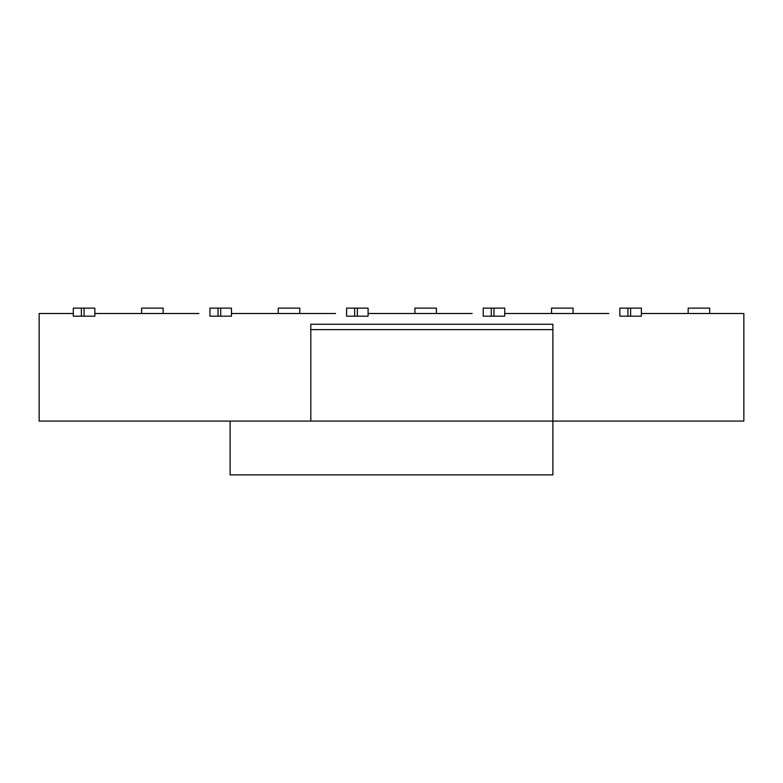 <?xml version="1.0" encoding="UTF-8"?>
<svg xmlns="http://www.w3.org/2000/svg" width="783" height="783" viewBox="0 0 783 783"><rect width="100%" height="100%" fill="white"/><g stroke="black" fill="none" stroke-linecap="round" stroke-linejoin="round"><path stroke-width="1.17" d="M230.114 474.88L230.114 421.088L552.886 421.088L552.886 474.88L230.114 474.88M743.85 313.503L641.375 313.503L743.85 313.503L743.85 421.088L552.886 421.088L552.886 324.26L310.812 324.26L310.812 421.088M73.308 316.185L73.308 308.12L94.831 308.12L94.831 316.185L73.308 316.185L73.308 313.503L39.15 313.503L39.15 421.088L230.114 421.088M209.942 308.12L231.465 308.12L231.465 316.185L209.942 316.185L209.942 308.12M163.148 313.503L163.148 308.12L141.625 308.12L141.625 313.503M573.058 313.503L573.058 308.12L551.535 308.12L551.535 313.503M619.852 308.12L641.375 308.12L641.375 316.185L619.852 316.185L619.852 308.12M709.692 313.503L709.692 308.12L688.169 308.12L688.169 313.503M483.219 308.12L504.732 308.12L504.732 316.185L483.219 316.185L483.219 308.12M346.585 308.12L368.098 308.12L368.098 316.185L346.585 316.185L346.585 308.12M299.781 313.503L299.781 308.12L278.268 308.12L278.268 313.503M436.415 313.503L436.415 308.12L414.902 308.12L414.902 313.503M608.831 313.503L504.732 313.503L608.831 313.503M472.188 313.503L368.098 313.503L472.188 313.503M335.555 313.503L231.465 313.503L335.555 313.503M198.921 313.503L94.831 313.503L198.921 313.503M94.831 308.12L94.831 316.185M73.308 308.12L73.308 313.503L39.15 313.503M552.886 329.633L310.812 329.633M218.017 316.185L218.017 308.12M81.383 316.185L81.383 308.12M84.065 308.12L84.065 316.185M220.708 308.12L220.708 316.185M627.927 316.185L627.927 308.12M630.618 308.12L630.618 316.185M493.975 308.12L493.975 316.185M491.284 316.185L491.284 308.12M357.342 308.12L357.342 316.185M354.65 316.185L354.65 308.12"/></g></svg>
